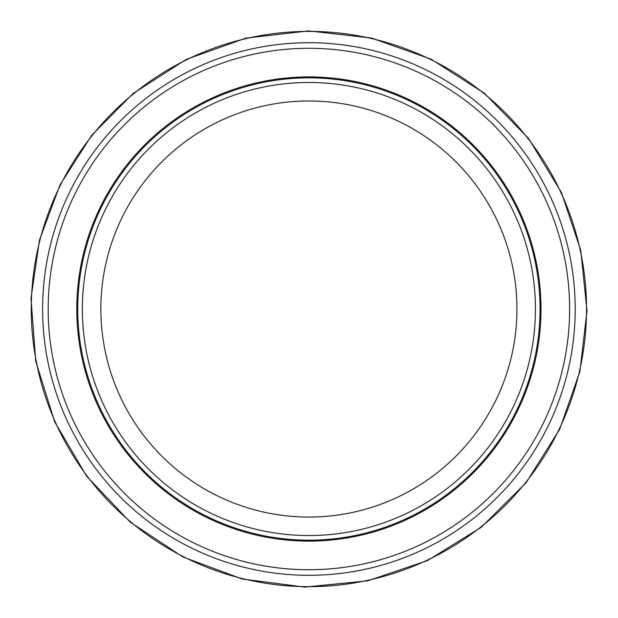 <?xml version="1.0" encoding="UTF-8"?>
<svg xmlns="http://www.w3.org/2000/svg" width="618" height="618" viewBox="0 0 618 618"><rect width="100%" height="100%" fill="white"/><g stroke="black" fill="none" stroke-linecap="round" stroke-linejoin="round"><path stroke-width="0.93" d="M535.435 309.015A226.536 226.536 0 0 1 195.636 505.2A226.536 226.536 0 0 1 195.636 112.831A226.536 226.536 0 0 1 535.435 309.015M575.196 309.015A266.296 266.296 0 0 1 175.751 539.63A266.296 266.296 0 0 1 175.751 78.401A266.296 266.296 0 0 1 575.196 309.015A266.296 266.296 0 0 1 175.751 539.63A266.296 266.296 0 0 1 175.751 78.401A266.296 266.296 0 0 1 575.196 309.015M540.062 309.015A231.155 231.155 0 0 1 193.318 509.201A231.155 231.155 0 0 1 193.318 108.83A231.155 231.155 0 0 1 540.062 309.015M516.942 309.015A208.042 208.042 0 0 1 204.882 489.186A208.042 208.042 0 0 1 204.882 128.845A208.042 208.042 0 0 1 516.942 309.015M569.618 309.015A260.719 260.719 0 0 1 178.54 534.802A260.719 260.719 0 0 1 178.54 83.229A260.719 260.719 0 0 1 569.618 309.015M541.013 309.015A232.113 232.113 0 0 1 192.847 510.028A232.113 232.113 0 0 1 192.847 108.003A232.113 232.113 0 0 1 541.013 309.015M31.263 309.015A277.636 277.636 0 0 0 447.718 549.456A277.636 277.636 0 0 0 447.718 68.575A277.636 277.636 0 0 0 31.263 309.015M30.993 298.332L35.759 361.36L54.631 421.685L86.636 476.192L130.128 522.063L182.851 556.926L242.086 578.989L304.767 587.1L367.671 580.85L427.532 560.557L481.267 527.278L526.096 482.72L559.715 429.193L579.885 371.58L587.007 310.962L580.735 250.251L561.368 192.368L528.506 138.37L484.303 93.187L431.04 59.158L371.472 38.03L308.66 30.9L245.871 38.138L186.335 59.367L133.125 93.488L91.703 135.311L60.008 184.913L39.467 240.078L30.993 298.332"/></g></svg>
